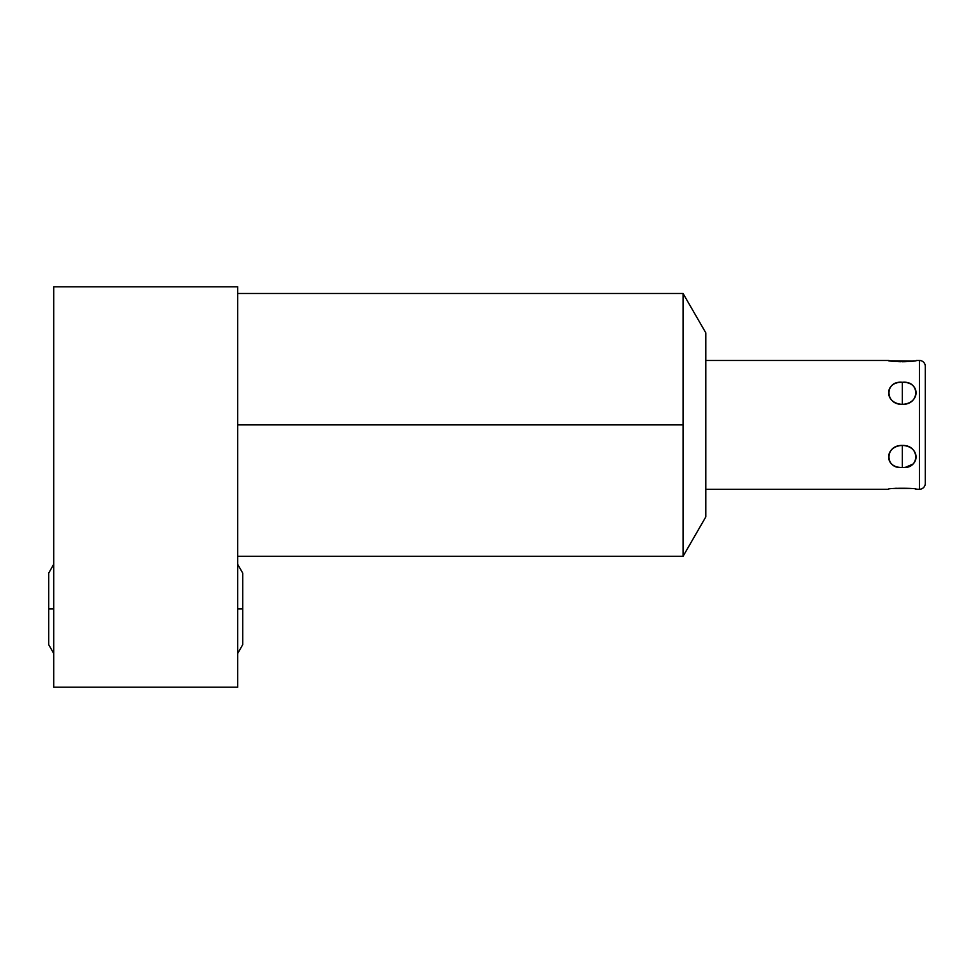<?xml version="1.0" encoding="UTF-8"?>
<svg xmlns="http://www.w3.org/2000/svg" width="974" height="974" viewBox="0 0 974 974"><rect width="100%" height="100%" fill="white"/><g stroke="black" fill="none" stroke-linecap="round" stroke-linejoin="round"><path stroke-width="1.46" d="M888.349 489.277L705.821 489.277L705.821 332.877L705.821 516.877L683.078 556.264L705.821 516.877L705.821 332.877L683.078 293.503L683.078 556.264L683.078 424.883L237.705 424.883L683.078 424.883L683.078 293.503L705.821 332.877L705.821 360.477L888.349 360.477C886.839 361.829 917.861 361.829 916.315 360.477L919.407 360.477A5.893 5.893 0 0 1 925.3 366.37L925.3 483.396A5.893 5.893 0 0 1 919.407 489.277L919.407 360.477L919.407 489.277L916.315 489.277C917.861 487.937 886.803 487.937 888.349 489.277L705.821 489.277L888.349 489.277C886.803 487.937 917.861 487.937 916.315 489.277L919.407 489.277A5.893 5.893 0 0 0 925.3 483.396A5.893 5.893 0 0 1 919.407 489.277L915.804 489.192M53.704 286.806L53.704 687.194L237.705 687.194L237.705 286.806L53.704 286.806L53.704 687.194L237.705 687.194L237.705 286.806L237.705 687.194L53.704 687.194L53.704 286.806L237.705 286.806L53.704 286.806M919.407 388.078L919.407 360.477A5.893 5.893 0 0 1 925.3 366.37L925.3 483.396M902.338 404.332L902.338 382.295C884.051 381.625 884.051 403.589 902.338 404.332C920.625 403.589 920.625 381.625 902.338 382.295C884.526 380.384 884.526 404.892 902.338 404.332L902.338 382.295L902.338 404.332C920.15 404.892 920.15 380.384 902.338 382.295C884.051 381.625 884.051 403.589 902.338 404.332C920.625 403.589 920.625 381.625 902.338 382.295L902.399 382.295M902.338 467.459C920.625 468.129 920.625 446.177 902.338 445.435C884.051 446.177 884.051 468.129 902.338 467.459L902.338 445.435C884.526 444.874 884.526 469.383 902.338 467.459C920.15 469.383 920.15 444.874 902.338 445.435L902.338 467.459C920.625 468.129 920.625 446.177 902.338 445.435C884.051 446.177 884.051 468.129 902.338 467.459L902.338 445.435M888.349 360.477L705.821 360.477L888.349 360.477C886.839 361.829 917.861 361.829 916.315 360.477L919.407 360.477L919.407 461.676M894.863 488.376L896.263 488.254M911.713 488.583L892.951 488.595M914.209 360.83L908.377 361.5M906.709 361.622L905.479 361.683M903.604 361.731L902.362 361.744M901.084 361.731L899.282 361.683M897.967 361.622L900.207 361.719M894.814 361.378L893.949 361.281M912.601 361.062L890.321 360.806M237.705 608.884L242.721 608.884L237.705 608.884M48.7 573.114L53.704 564.323L48.7 573.114L48.7 608.884L53.704 608.884L48.7 608.884L48.7 644.654L53.704 653.457L48.7 644.654M705.821 332.877L683.078 293.503L683.078 424.883L237.705 424.883M683.078 424.883L683.078 556.264L705.821 516.877M908.316 361.512L904.469 361.719M892.927 361.171L892.184 361.074M889.773 360.721L888.86 360.563M925.3 366.37A5.893 5.893 0 0 0 919.407 360.477L916.315 360.477M912.662 464.208L905.832 467.155M683.078 556.264L237.705 556.264M683.078 293.503L237.705 293.503M237.705 653.457L242.721 644.654L237.705 653.457M242.721 573.114L237.705 564.323L242.721 573.114L242.721 644.654"/></g></svg>
